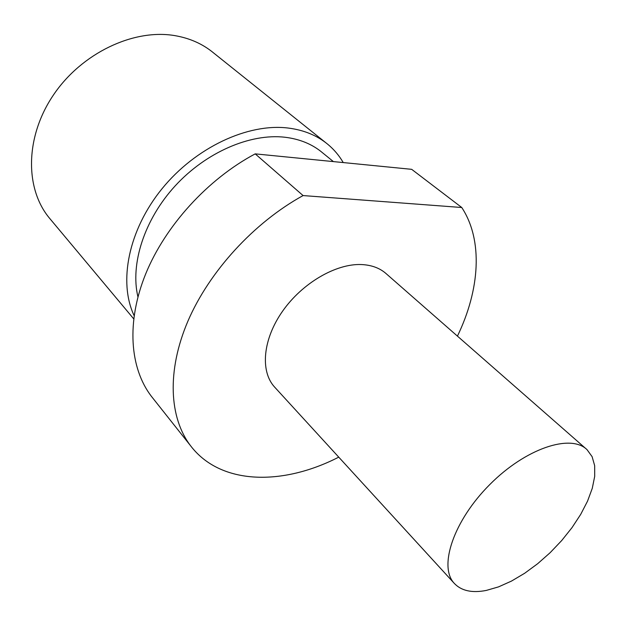 <?xml version="1.0" encoding="UTF-8"?>
<svg xmlns="http://www.w3.org/2000/svg" width="626" height="626" viewBox="0 0 626 626"><rect width="100%" height="100%" fill="white"/><g stroke="black" fill="none" stroke-linecap="round" stroke-linejoin="round"><path stroke-width="0.94" d="M486.245 590.435C471.871 593.237 461.135 590.803 454.046 583.119C438.403 566.194 453.803 520.456 489.798 484.54C525.597 448.419 570.701 433.458 587.047 449.679L592.11 456.659L594.669 465.674L594.7 476.347L592.282 488.303L587.556 501.105L580.717 514.353L572.007 527.632L561.71 540.535L550.152 552.68L537.671 563.705L524.651 573.275L511.465 581.092L498.531 586.883L486.245 590.435M275.174 387.682L274.274 386.704C260.087 370.835 262.897 339.143 282.608 311.153C302.225 283.132 335.81 263.554 361.241 264.54C371.656 264.978 380.099 268.139 386.571 274.031L586.053 448.803M457.434 336.115C479.813 289.901 483.35 240.337 461.761 207.511L303.086 195.57L255.205 153.871C207.801 179.059 165.389 225.681 145.725 273.82C126.155 322.046 129.793 368.111 151.351 396.274L153.151 398.543M338.736 457.137C282.49 486.026 220.477 485.158 190.57 445.751C169.263 417.863 166.61 371.077 187.87 321.248C209.217 271.504 253.937 222.574 303.086 195.57M461.761 207.511L411.681 169.333L255.205 153.871M50.683 219.601L49.18 217.809C24.844 188.301 25.095 136.828 53.437 94.988C81.63 53.093 133.588 28.53 174.834 35.619C189.874 38.202 202.777 43.961 213.544 52.897L325.825 142.736M343.236 162.572C339.229 155.678 334.174 149.669 328.055 144.528C317.272 135.521 303.954 130.02 288.116 128.033C247.927 123.072 195.578 147.4 162.024 188.739C128.408 230.055 118.236 282.091 134.097 315.574M137.939 296.888C130.091 264.149 144.254 219.616 175.147 185.914C206.04 152.22 250.204 133.26 284.814 137.227C299.838 139.027 312.437 144.23 322.601 152.83L333.392 161.594M454.046 583.119L274.274 386.704M190.57 445.751L151.351 396.274M133.667 318.798L49.18 217.809"/></g></svg>
